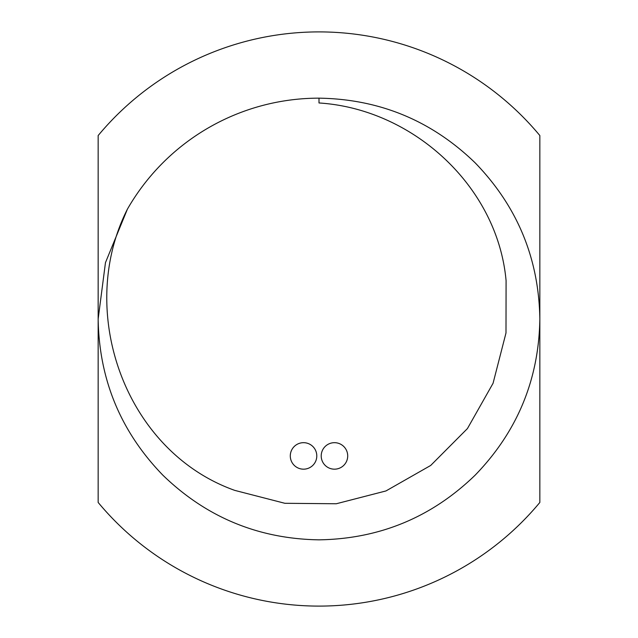 <?xml version="1.0" encoding="UTF-8"?>
<svg xmlns="http://www.w3.org/2000/svg" width="638" height="638" viewBox="0 0 638 638"><rect width="100%" height="100%" fill="white"/><g stroke="black" fill="none" stroke-linecap="round" stroke-linejoin="round"><path stroke-width="0.96" d="M321.209 455.923A13.254 13.254 0 0 0 334.456 469.177A13.254 13.254 0 0 0 347.71 455.923A13.254 13.254 0 0 0 334.456 442.676A13.254 13.254 0 0 0 321.209 455.923M290.29 455.923A13.254 13.254 0 0 0 303.544 469.177A13.254 13.254 0 0 0 316.791 455.923A13.254 13.254 0 0 0 303.544 442.676A13.254 13.254 0 0 0 290.29 455.923M539.844 319C538.879 379.586 517.314 431.639 475.158 475.158C431.639 517.314 379.586 538.879 319 539.844C258.414 538.879 206.361 517.314 162.842 475.158C120.686 431.639 99.121 379.586 98.156 319L105.461 262.649L127.409 209.152A220.844 220.844 0 0 1 319 98.156C379.586 99.121 431.639 120.686 475.158 162.842C517.314 206.361 538.879 258.414 539.844 319M98.156 135.551L98.156 502.449A287.1 287.1 0 0 0 539.844 502.449L539.844 135.551A287.1 287.1 0 0 0 98.156 135.551M127.409 209.152C75.723 311.081 124.633 451.233 234.784 490.391L284.867 503.294L336.29 503.757L385.95 490.949L430.69 465.461L467.431 428.576L493.062 383.286L505.99 332.964L506.086 280.688C497.584 186.16 412.746 108.907 319 102.965L319 98.156"/></g></svg>
